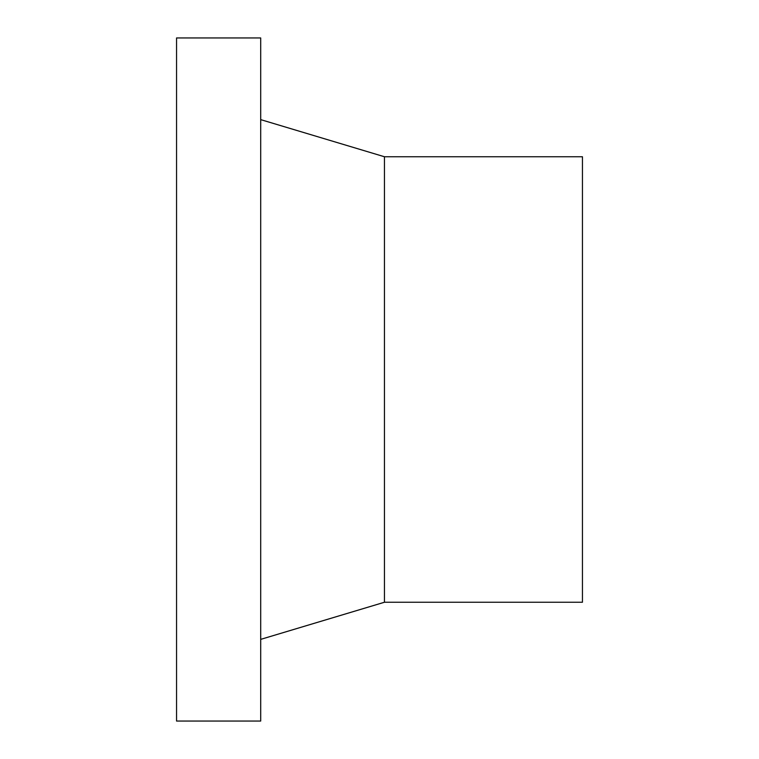 <?xml version="1.0" encoding="UTF-8"?>
<svg xmlns="http://www.w3.org/2000/svg" width="759" height="759" viewBox="0 0 759 759"><rect width="100%" height="100%" fill="white"/><g stroke="black" fill="none" stroke-linecap="round" stroke-linejoin="round"><path stroke-width="1.14" d="M176.553 37.95L176.553 721.05L260.698 721.05L260.698 37.95L176.553 37.95M384.452 602.248L384.452 156.752L582.447 156.752L582.447 602.248L384.452 602.248L260.698 639.372M384.452 156.752L260.698 119.628"/></g></svg>
